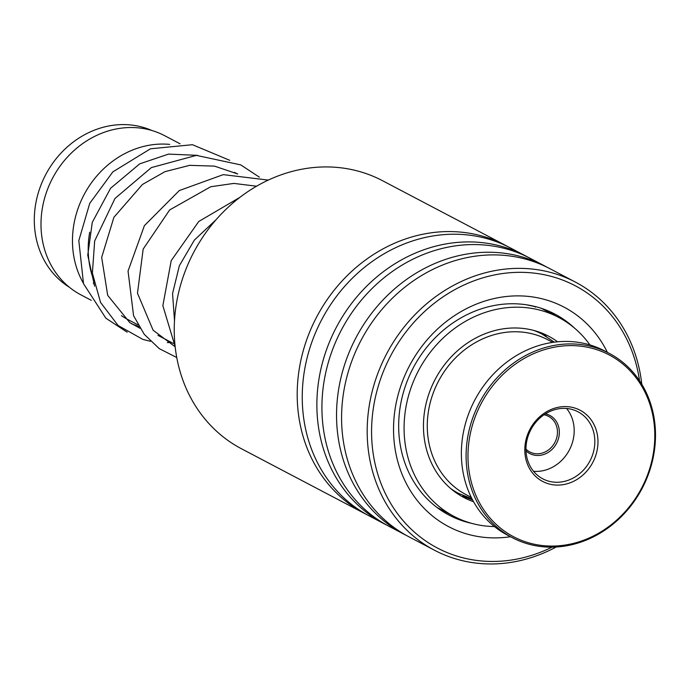 <?xml version="1.0" encoding="UTF-8"?>
<svg xmlns="http://www.w3.org/2000/svg" width="689" height="689" viewBox="0 0 689 689"><rect width="100%" height="100%" fill="white"/><g stroke="black" fill="none" stroke-linecap="round" stroke-linejoin="round"><path stroke-width="1.03" d="M69.382 287.261A88.743 78.357 -62.3 0 1 40.823 185.401A88.743 78.357 -62.3 0 1 131.754 125.079A88.743 78.357 -62.3 0 1 151.804 130.471M91.292 300.318L80.94 294.875A89.923 79.399 -62.3 0 1 46.611 191.826A89.923 79.399 -62.3 0 1 139.746 128.016A89.923 79.399 -62.3 0 1 164.628 135.681L180.079 143.794M83.248 282.938A89.923 79.399 -62.3 0 1 87.718 188.347A89.923 79.399 -62.3 0 1 169.709 144.397M94.195 284.35A82.826 73.129 -62.3 0 1 93.342 283.033M137.946 324.838L128.145 319.687A89.923 79.399 -62.3 0 1 121.428 315.665M92.989 277.994A89.923 79.399 -62.3 0 1 89.699 232.219M505.425 245.31L382.464 180.673A151.459 133.726 117.7 0 0 180.914 283.885A151.459 133.726 117.7 0 0 241.52 448.797L364.481 513.434A151.459 133.726 -62.3 0 1 303.875 348.522A151.459 133.726 -62.3 0 1 505.425 245.31A151.459 133.726 -62.3 0 1 507.931 246.671M639.538 380.724A148.144 130.807 117.7 0 0 517.241 272.353A148.144 130.807 117.7 0 0 378.106 386.71A148.144 130.807 117.7 0 0 412.651 530.547A148.144 130.807 117.7 0 0 552.061 547.135M556.23 546.988A151.459 133.726 -62.3 0 1 434.466 550.227A151.459 133.726 -62.3 0 1 373.86 385.315A151.459 133.726 -62.3 0 1 575.41 282.102A151.459 133.726 -62.3 0 1 641.786 384.238M510.497 536.722A124.003 109.491 -62.3 0 1 399 391.628A124.003 109.491 -62.3 0 1 498.035 297.743A124.003 109.491 -62.3 0 1 607.397 352.389M574.376 327.99A113.59 100.293 117.7 0 0 554.843 314.063A113.59 100.293 117.7 0 0 403.676 391.473A113.59 100.293 117.7 0 0 449.133 515.157A113.59 100.293 117.7 0 0 471.681 523.356M386.693 525.07A151.459 133.726 -62.3 0 1 384.152 523.778L369.528 516.087A151.459 133.726 -62.3 0 1 308.922 351.175A151.459 133.726 -62.3 0 1 510.471 247.962L525.096 255.653A151.459 133.726 -62.3 0 1 527.602 257.006M384.152 523.778A151.459 133.726 -62.3 0 1 323.546 358.866A151.459 133.726 -62.3 0 1 525.096 255.653M406.355 535.413A151.459 133.726 -62.3 0 1 403.814 534.113L389.199 526.43A151.459 133.726 -62.3 0 1 328.593 361.518A151.459 133.726 -62.3 0 1 530.142 258.306L544.766 265.988A151.459 133.726 -62.3 0 1 547.273 267.349M403.814 534.113A151.459 133.726 -62.3 0 1 343.217 369.201A151.459 133.726 -62.3 0 1 544.766 265.988M434.466 550.227L408.861 536.765A151.459 133.726 -62.3 0 1 348.255 371.853A151.459 133.726 -62.3 0 1 549.813 268.641L575.41 282.102M367.022 514.735A151.459 133.726 -62.3 0 1 364.481 513.434M542.183 333.218L546.308 336.482M526.818 304.857L536.395 306.881M457.367 492.756L454.8 491.817M472.594 499.93L463.542 496.493L462.819 495.925L464.67 496.244M557.634 341.813A91.112 80.449 117.7 0 0 548.711 336.241A91.112 80.449 117.7 0 0 445.576 363.387A91.112 80.449 117.7 0 0 438.462 475.1A91.112 80.449 117.7 0 0 463.921 497.536A91.112 80.449 117.7 0 0 473.567 501.73M589.948 344.939A112.41 99.25 117.7 0 0 558.624 317.388A112.41 99.25 117.7 0 0 431.383 350.873A112.41 99.25 117.7 0 0 422.598 488.716A112.41 99.25 117.7 0 0 454.017 516.388A112.41 99.25 117.7 0 0 494.461 526.568M545.464 413.839A21.531 19.016 -62.3 0 1 549.684 415.355A21.531 19.016 -62.3 0 1 556.634 443.208A21.531 19.016 -62.3 0 1 529.824 453.577A21.531 19.016 -62.3 0 1 526.008 450.864M525.965 449.125A20.119 17.759 117.7 0 0 529.807 451.958A20.119 17.759 117.7 0 0 529.884 452.001A20.119 17.759 117.7 0 0 554.912 442.372A20.119 17.759 117.7 0 0 548.522 416.345A20.119 17.759 117.7 0 0 548.435 416.302A20.119 17.759 117.7 0 0 544.009 414.795M548.013 339.884A87.563 77.314 117.7 0 0 547.652 339.694A87.563 77.314 117.7 0 0 547.29 339.505A87.563 77.314 117.7 0 0 438.368 381.43A87.563 77.314 117.7 0 0 466.169 494.702A87.563 77.314 117.7 0 0 466.531 494.891M608.749 354.706A102.704 90.681 117.7 0 0 480.87 404.124A102.704 90.681 117.7 0 0 514.02 536.972A102.704 90.681 117.7 0 0 641.907 487.554A102.704 90.681 117.7 0 0 608.749 354.706M512.78 537.92A104.125 91.938 -62.3 0 1 512.349 537.696A104.125 91.938 -62.3 0 1 479.294 402.996A104.125 91.938 -62.3 0 1 608.818 353.138A104.125 91.938 -62.3 0 1 609.248 353.362A104.125 91.938 -62.3 0 1 642.303 488.062A104.125 91.938 -62.3 0 1 512.78 537.92M604.959 351.106A104.125 91.938 117.7 0 0 604.529 350.882A104.125 91.938 117.7 0 0 604.098 350.649A104.125 91.938 117.7 0 0 474.566 400.507A104.125 91.938 117.7 0 0 507.629 535.215L512.349 537.696M579.94 410.144A40.229 35.518 -62.3 0 1 592.928 462.181A40.229 35.518 -62.3 0 1 542.837 481.533A40.229 35.518 -62.3 0 1 529.85 429.497A40.229 35.518 -62.3 0 1 579.94 410.144M542.941 478.915A37.861 33.434 117.7 0 0 590.042 460.786A37.861 33.434 117.7 0 0 578.019 411.807A37.861 33.434 117.7 0 0 577.864 411.721A37.861 33.434 117.7 0 0 530.763 429.85A37.861 33.434 117.7 0 0 542.786 478.838A37.861 33.434 117.7 0 0 542.941 478.915M533.57 471.302A37.861 33.434 117.7 0 0 569.347 450.02A37.861 33.434 117.7 0 0 566.591 408.482M533.837 330.444A89.923 79.399 -62.3 0 1 542.26 334.191L554.369 342.175M453.035 490.473L458.573 493.384A89.923 79.399 -62.3 0 1 450.718 488.57M542.26 334.191L536.722 331.28M237.49 173.972L234.467 172.388M173.344 343.449L157.945 335.354M458.573 493.384L472.017 498.836M139.979 328.257L129.799 322.624L107.699 295.366L101.671 257.393L113.9 217.311L142.434 184.48L164.998 171.656L189.656 165.343L214.512 166.127L237.739 173.981M175.161 346.765L153.104 330.212L137.481 293.238L143.166 249.091L169.658 209.938L210.748 186.736L233.855 183.412L256.575 186.219M174.506 320.635L172.56 293.566L179.355 265.713L194.367 240.091L216.286 219.498M197.614 155.352L168.538 154.103L139.729 163.844L110.585 188.269L92.274 222.34L87.753 255.249L94.626 286.159M131.642 323.839L138.911 326.508M229.781 160.33L192.455 144.707L150.486 148.79L112.85 171.88L89.725 203.376L78.813 240.65L83.515 283.704L105.873 318.215L127.172 332.219M171.363 342.407L167.332 342.631M150.478 341.305L142.856 339.401L118.112 325.509L100.551 302.445L92.386 273.077L94.669 240.943L114.977 198.475L151.356 167.599L196.374 155.378L240.771 164.912L259.391 177.176M176.746 357.513L159.288 348.651L144.234 334.303L133.58 315.726L128.042 271.078L144.38 225.673L179.304 190.56L223.27 174.636L268.331 180.087M175.127 346.464L162.854 305.658L171.216 260.623L198.742 221.496L239.987 197.295M558.624 317.388L541.511 308.396M454.017 516.388L436.904 507.397M465.626 496.631A11.834 11.834 0 0 0 464.188 496.812M535.422 307.148A11.834 11.834 0 0 0 534.733 306.433M554.74 315.347A11.834 11.834 0 0 0 548.211 311.919M544.189 335.242A11.834 11.834 0 0 0 545.214 335.371M544.052 309.731A11.834 11.834 0 0 0 542.751 308.818M466.169 494.702L471.293 497.398M547.652 339.694L552.776 342.39M604.529 350.882L609.248 353.362"/></g></svg>
